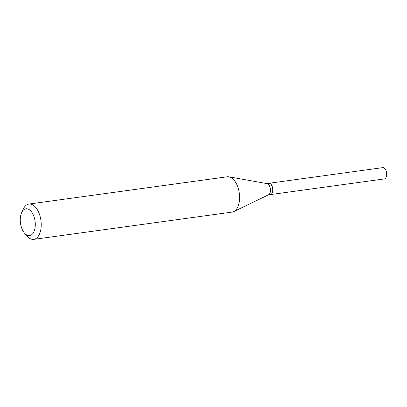 <?xml version="1.0" encoding="UTF-8"?>
<svg xmlns="http://www.w3.org/2000/svg" width="407" height="407" viewBox="0 0 407 407"><rect width="100%" height="100%" fill="white"/><g stroke="black" fill="none" stroke-linecap="round" stroke-linejoin="round"><path stroke-width="0.61" d="M270.401 194.592A5.703 3.098 -97.8 0 0 270.462 194.587L384.3 178.932A5.703 3.098 -97.8 0 0 386.65 173.372A5.703 3.098 -97.8 0 0 382.748 167.633L268.905 183.287A5.703 3.098 -97.8 0 0 268.849 183.298M270.462 194.587A5.703 3.098 -97.8 0 0 272.812 189.026A5.703 3.098 -97.8 0 0 268.905 183.287M268.355 194.877L270.345 194.602A5.703 3.098 -97.8 0 0 272.141 192.989A5.703 3.098 -97.8 0 0 272.69 189.046A5.703 3.098 -97.8 0 0 270.96 184.371A5.703 3.098 -97.8 0 0 268.788 183.303L266.804 183.577M24.466 233.084L26.979 236.029A17.822 9.682 -97.8 0 0 33.761 239.367L232.122 212.088A17.822 9.682 -97.8 0 0 233.75 211.594L268.61 194.755A5.703 3.098 -97.8 0 0 270.441 189.357A5.703 3.098 -97.8 0 0 267.078 183.623L228.968 176.821A17.822 9.682 -97.8 0 0 227.269 176.78L28.907 204.06A17.822 9.682 -97.8 0 0 23.275 209.106L21.652 212.622A13.543 7.357 -97.8 0 0 20.35 221.983A13.543 7.357 -97.8 0 0 24.466 233.084A13.543 7.357 -97.8 0 0 32.239 234.244A13.543 7.357 -97.8 0 0 35.2 222.42A13.543 7.357 -97.8 0 0 29.497 209.834A13.543 7.357 -97.8 0 0 21.652 212.622M272.171 192.928A5.561 3.022 -97.8 0 0 272.197 192.872A5.561 3.022 -97.8 0 0 272.731 189.026A5.561 3.022 -97.8 0 0 271.042 184.468A5.561 3.022 -97.8 0 0 271.001 184.422M33.761 239.367A17.822 9.682 -97.8 0 0 41.102 221.998A17.822 9.682 -97.8 0 0 28.907 204.06M233.75 211.594A17.822 9.682 -97.8 0 0 239.464 194.724A17.822 9.682 -97.8 0 0 228.968 176.821"/></g></svg>

